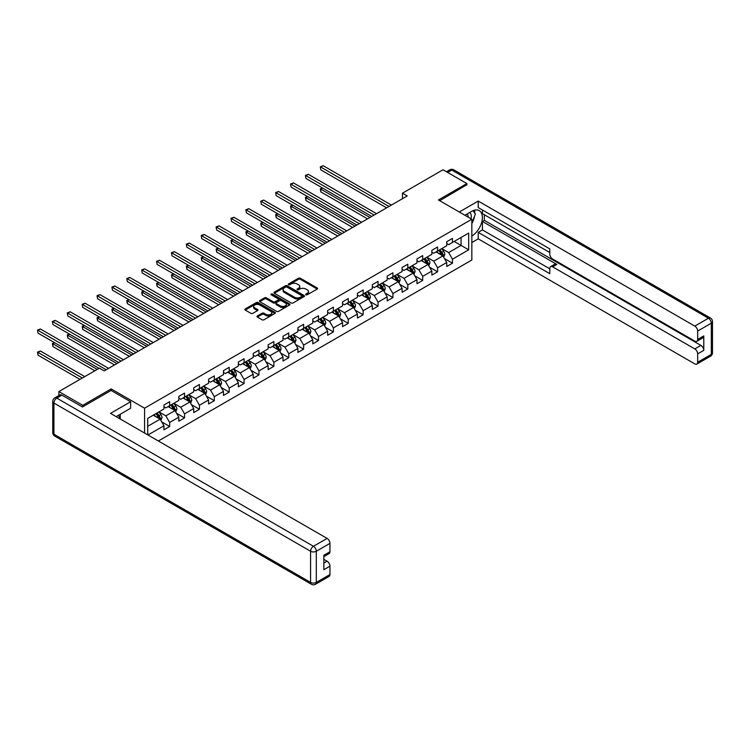 <?xml version="1.0" encoding="UTF-8"?>
<svg xmlns="http://www.w3.org/2000/svg" width="750" height="750" viewBox="0 0 750 750"><rect width="100%" height="100%" fill="white"/><g stroke="black" fill="none" stroke-linecap="round" stroke-linejoin="round"><path stroke-width="1.12" d="M305.934 294.788A0.928 0.534 0 0 0 307.247 294.788L317.203 289.041A1.322 0.769 0 0 0 317.587 288.497A1.322 0.769 0 0 0 317.203 287.963L300.347 278.231A1.322 0.769 0 0 0 298.472 278.231L288.516 283.969A0.928 0.534 0 0 0 289.828 284.728L291.122 283.988A4.237 2.447 0 0 1 297.113 283.988L298.519 284.794A4.237 2.447 0 0 1 299.756 286.528A4.237 2.447 0 0 1 298.519 288.253L297.225 289.003A0.928 0.534 0 0 0 298.538 289.753L299.831 289.012A4.237 2.447 0 0 1 305.822 289.012L307.228 289.828A4.237 2.447 0 0 1 308.466 291.553A4.237 2.447 0 0 1 307.228 293.287L305.934 294.028A0.928 0.534 0 0 0 305.934 294.788L305.934 294.028M257.353 315.966A1.322 0.769 0 0 0 256.969 316.509A1.322 0.769 0 0 0 257.353 317.053L262.087 319.781A1.322 0.769 0 0 0 263.962 319.781L275.006 313.397A1.322 0.769 0 0 0 275.4 312.863A1.322 0.769 0 0 0 275.006 312.319L258.15 302.587A1.322 0.769 0 0 0 256.275 302.587L245.231 308.962A1.322 0.769 0 0 0 244.838 309.506A1.322 0.769 0 0 0 245.231 310.05L250.941 313.341A1.322 0.769 0 0 0 252.816 313.341L257.541 310.613A1.322 0.769 0 0 0 257.934 310.078A1.322 0.769 0 0 0 257.541 309.534L254.709 307.894A3.544 2.044 0 0 1 253.669 306.45A3.544 2.044 0 0 1 255.863 304.566A3.544 2.044 0 0 1 259.725 305.006L270.816 311.409A3.544 2.044 0 0 1 271.856 312.863A3.544 2.044 0 0 1 269.672 314.747A3.544 2.044 0 0 1 265.809 314.306L263.962 313.238A1.322 0.769 0 0 0 262.087 313.238L257.353 315.966L257.353 317.053M111.178 390.506L111.178 388.912L82.744 405.328L58.894 391.556L58.894 395.531M111.178 388.912L144.572 408.188L471.834 219.244L471.834 260.016L158.362 440.991M466.875 185.044L466.875 183.553L438.441 199.969L471.834 219.244M466.875 183.553L443.016 169.781L402.469 193.191L402.469 198.703M58.894 391.556L99.441 368.147L104.212 370.894L407.241 195.947L402.469 193.191M291.216 302.963A1.322 0.769 0 0 0 293.081 302.963L304.134 296.588A1.322 0.769 0 0 0 304.519 296.044A1.322 0.769 0 0 0 304.134 295.5L287.278 285.769A1.322 0.769 0 0 0 285.403 285.769L274.35 292.153A1.322 0.769 0 0 0 273.966 292.688A1.322 0.769 0 0 0 274.35 293.231L291.216 302.963M271.491 294.984A0.928 0.534 0 0 1 272.438 295.116L272.438 294.019L289.575 303.909A1.322 0.769 0 0 1 289.959 304.453A1.322 0.769 0 0 1 289.575 304.988L278.522 311.372A1.322 0.769 0 0 1 276.647 311.372L259.791 301.641L259.791 300.553A1.322 0.769 0 0 0 259.406 301.097A1.322 0.769 0 0 0 259.791 301.641M259.791 300.553L264.516 297.825A1.322 0.769 0 0 1 266.391 297.825L273.234 301.772A1.322 0.769 0 0 0 275.1 301.772L278.241 299.962A1.322 0.769 0 0 0 278.625 299.419A1.322 0.769 0 0 0 278.241 298.884L271.125 294.769A0.928 0.534 0 0 1 272.438 294.019M144.572 433.031L144.572 408.188M161.7 421.875L169.659 426.478L169.659 422.456L178.819 417.169L178.819 421.191L184.547 417.881L184.547 413.869L193.706 408.572L193.706 412.594L199.434 409.294L199.434 405.272L208.594 399.984L208.594 404.006L214.312 400.697L214.312 396.675L223.472 391.388L223.472 395.409L229.2 392.109L229.2 388.087L238.359 382.8L238.359 386.822L244.088 383.512L244.088 379.491L253.247 374.203L253.247 378.225L258.966 374.916L258.966 370.894L268.125 365.606L268.125 369.628L273.853 366.328L273.853 362.306L283.012 357.019L283.012 361.041L288.741 357.731L288.741 353.709L297.9 348.422L297.9 352.444L303.619 349.144L303.619 345.122L312.778 339.834L312.778 343.847L318.506 340.547L318.506 336.525L327.666 331.238L327.666 335.259L333.394 331.95L333.394 327.928L342.553 322.641L342.553 326.663L348.272 323.363L348.272 319.341L357.431 314.053L357.431 318.075L363.159 314.766L363.159 310.744L372.319 305.456L372.319 309.478L378.047 306.169L378.047 302.147L387.206 296.859L387.206 300.881L392.925 297.581L392.925 293.559L402.084 288.272L402.084 292.294L407.812 288.984L407.812 284.962L416.972 279.675L416.972 283.697L422.691 280.397L422.691 276.375L431.85 271.088L431.85 275.1L437.578 271.8L437.578 267.778L446.737 262.491L446.737 266.512L452.466 263.203L452.466 259.181L468.684 249.825L468.684 233.072L461.053 237.478L461.053 245.409L468.684 249.825M169.659 426.478L163.941 429.788L163.941 425.766L147.956 434.991M147.722 434.85L147.722 418.378L163.941 409.012L163.941 405L169.659 401.691L169.659 405.712L178.819 400.425L178.819 396.403L184.547 393.094L184.547 397.116L193.706 391.828L193.706 387.806L199.434 384.506L199.434 388.528L208.594 383.241L208.594 379.219L214.312 375.909L214.312 379.931L223.472 374.644L223.472 370.622L229.2 367.312L229.2 371.334L238.359 366.047L238.359 362.025L244.088 358.725L244.088 362.747L253.247 357.459L253.247 353.438L258.966 350.128L258.966 354.15L268.125 348.863L268.125 344.841L273.853 341.541L273.853 345.562L283.012 340.266L283.012 336.253L288.741 332.944L288.741 336.966L297.9 331.678L297.9 327.656L303.619 324.347L303.619 328.369L312.778 323.081L312.778 319.059L318.506 315.759L318.506 319.781L327.666 314.494L327.666 310.472L333.394 307.162L333.394 311.184L342.553 305.897L342.553 301.875L348.272 298.575L348.272 302.587L357.431 297.3L357.431 293.278L363.159 289.978L363.159 294L372.319 288.712L372.319 284.691L378.047 281.381L378.047 285.403L387.206 280.116L387.206 276.094L392.925 272.794L392.925 276.816L402.084 271.528L402.084 267.506L407.812 264.197L407.812 268.219L416.972 262.931L416.972 258.909L422.691 255.6L422.691 259.622L431.85 254.334L431.85 250.312L437.578 247.013L437.578 251.034L446.737 245.747L446.737 241.725L452.466 238.416L452.466 242.438L468.684 233.072M168.141 406.594L175.003 410.559L165.844 415.847L158.981 411.881M163.941 406.809L165.844 407.916L169.659 405.712M165.844 415.847L169.659 422.456M175.003 410.559L178.819 417.169M183.019 397.997L189.891 401.962L180.731 407.25L173.859 403.284M178.819 398.222L180.731 399.319L184.547 397.116M180.731 407.25L184.547 413.869M189.891 401.962L193.706 408.572M197.906 389.409L204.778 393.375L195.619 398.663L188.747 394.697M193.706 389.625L195.619 390.731L199.434 388.528M195.619 398.663L199.434 405.272M204.778 393.375L208.594 399.984M212.794 380.812L219.656 384.778L210.497 390.066L203.634 386.1M208.594 381.038L210.497 382.134L214.312 379.931M210.497 390.066L214.312 396.675M219.656 384.778L223.472 391.388M227.672 372.216L234.544 376.191L225.384 381.478L218.513 377.512M223.472 372.441L225.384 373.538L229.2 371.334M225.384 381.478L229.2 388.087M234.544 376.191L238.359 382.8M242.559 363.628L249.431 367.594L240.272 372.881L233.4 368.916M238.359 363.844L240.272 364.95L244.088 362.747M240.272 372.881L244.088 379.491M249.431 367.594L253.247 374.203M257.447 355.031L264.309 358.997L255.15 364.284L248.278 360.319M253.247 355.256L255.15 356.353L258.966 354.15M255.15 364.284L258.966 370.894M264.309 358.997L268.125 365.606M272.325 346.444L279.197 350.409L270.038 355.697L263.166 351.731M268.125 346.659L270.038 347.766L273.853 345.562M270.038 355.697L273.853 362.306M279.197 350.409L283.012 357.019M287.213 337.847L294.084 341.812L284.925 347.1L278.053 343.134M283.012 338.062L284.925 339.169L288.741 336.966M284.925 347.1L288.741 353.709M294.084 341.812L297.9 348.422M302.091 329.25L308.962 333.216L299.803 338.503L292.931 334.537M297.9 329.475L299.803 330.572L303.619 328.369M299.803 338.503L303.619 345.122M308.962 333.216L312.778 339.834M316.978 320.663L323.85 324.628L314.691 329.916L307.819 325.95M312.778 320.878L314.691 321.984L318.506 319.781M314.691 329.916L318.506 336.525M323.85 324.628L327.666 331.238M331.866 312.066L338.738 316.031L329.569 321.319L322.706 317.353M327.666 312.291L329.569 313.387L333.394 311.184M329.569 321.319L333.394 327.928M338.738 316.031L342.553 322.641M346.744 303.469L353.616 307.444L344.456 312.731L337.584 308.766M342.553 303.694L344.456 304.8L348.272 302.587M344.456 312.731L348.272 319.341M353.616 307.444L357.431 314.053M361.631 294.881L368.503 298.847L359.344 304.134L352.472 300.169M357.431 295.097L359.344 296.203L363.159 294M359.344 304.134L363.159 310.744M368.503 298.847L372.319 305.456M376.519 286.284L383.381 290.25L374.222 295.538L367.359 291.572M372.319 286.509L374.222 287.606L378.047 285.403M374.222 295.538L378.047 302.147M383.381 290.25L387.206 296.859M391.397 277.697L398.269 281.663L389.109 286.95L382.238 282.984M387.206 277.913L389.109 279.019L392.925 276.816M389.109 286.95L392.925 293.559M398.269 281.663L402.084 288.272M406.284 269.1L413.156 273.066L403.997 278.353L397.125 274.387M402.084 269.325L403.997 270.422L407.812 268.219M403.997 278.353L407.812 284.962M413.156 273.066L416.972 279.675M421.172 260.503L428.034 264.469L418.875 269.766L412.013 265.791M416.972 260.728L418.875 261.825L422.691 259.622M418.875 269.766L422.691 276.375M428.034 264.469L431.85 271.088M436.05 251.916L442.922 255.881L433.762 261.169L426.891 257.203M431.85 252.131L433.762 253.238L437.578 251.034M433.762 261.169L437.578 267.778M442.922 255.881L446.737 262.491M454.181 241.444L461.053 245.409L448.65 252.572L441.778 248.606M446.737 243.544L448.65 244.641L452.466 242.438M448.65 252.572L452.466 259.181M82.744 405.328L82.744 406.809M147.722 426.309L160.125 419.156L153.253 415.191M160.125 419.156L163.941 425.766M444.497 258.609L452.466 263.203M429.609 267.197L437.578 271.8M414.731 275.794L422.691 280.397M399.844 284.391L407.812 288.984M384.956 292.978L392.925 297.581M370.078 301.575L378.047 306.169M355.191 310.162L363.159 314.766M340.303 318.759L348.272 323.363M325.425 327.356L333.394 331.95M310.538 335.944L318.506 340.547M295.659 344.541L303.619 349.144M280.772 353.137L288.741 357.731M265.884 361.725L273.853 366.328M251.006 370.322L258.966 374.916M236.119 378.909L244.088 383.512M221.231 387.506L229.2 392.109M206.353 396.103L214.312 400.697M191.466 404.691L199.434 409.294M176.578 413.287L184.547 417.881M306.309 294.919L307.228 294.384A4.237 2.447 0 0 0 308.466 292.659L308.466 291.553M299.756 286.528L299.756 287.625A4.237 2.447 0 0 1 298.519 289.359L297.6 289.884M317.203 287.963L317.203 289.041L300.347 279.328A1.322 0.769 0 0 0 298.472 279.328L288.891 284.859M304.134 295.5L304.134 296.588L287.278 286.875A1.322 0.769 0 0 0 285.403 286.875L274.369 293.241L274.35 292.153M301.791 296.419A0.928 0.534 0 0 0 301.791 295.669L286.997 287.119A0.928 0.534 0 0 0 285.684 287.119L284.325 287.906A4.237 2.447 0 0 0 283.087 289.631A4.237 2.447 0 0 0 284.325 291.366L294.441 297.206A4.237 2.447 0 0 0 300.441 297.206L301.791 296.419L301.791 297.525A0.928 0.534 0 0 0 302.062 297.141L302.062 296.044M283.087 289.631L283.087 290.738A4.237 2.447 0 0 0 284.325 292.472L284.325 291.366M301.791 297.525L300.441 298.303A4.237 2.447 0 0 1 294.441 298.303L284.325 292.472M259.809 301.65L264.516 298.931L264.516 297.825M278.625 299.419L278.625 300.525A1.322 0.769 0 0 1 278.241 301.069L275.1 302.878A1.322 0.769 0 0 1 273.234 302.878L266.391 298.931A1.322 0.769 0 0 0 264.516 298.931M272.438 295.116L289.556 304.997M280.322 305.869A3.544 2.044 0 0 0 284.184 306.309A3.544 2.044 0 0 0 286.369 304.425A3.544 2.044 0 0 0 285.338 302.981L281.428 300.722A1.322 0.769 0 0 0 279.553 300.722L276.412 302.531A1.322 0.769 0 0 0 276.028 303.075A1.322 0.769 0 0 0 276.412 303.609L280.322 305.869L280.322 306.975A3.544 2.044 0 0 0 284.184 307.416A3.544 2.044 0 0 0 286.369 305.522L286.369 304.425M276.028 303.075L276.028 304.172A1.322 0.769 0 0 0 276.412 304.716L276.412 303.609M280.322 306.975L276.412 304.716M271.856 312.863L271.856 313.959A3.544 2.044 0 0 1 269.672 315.853A3.544 2.044 0 0 1 265.809 315.403L263.962 314.334A1.322 0.769 0 0 0 262.087 314.334L257.372 317.062M253.669 306.45L253.669 307.556A3.544 2.044 0 0 0 254.709 309L254.709 307.894M257.522 310.622L254.709 309M274.988 313.406L258.15 303.684A1.322 0.769 0 0 0 256.275 303.684L245.25 310.059M443.672 257.184L444.806 254.325A3.572 2.062 -120 0 0 443.672 251.278L441.703 248.653M438.272 253.191L436.931 251.409M322.641 188.091L320.822 189.131L320.822 191.888L367.547 218.859M438.741 250.359L440.709 252.984A3.572 2.062 60 0 1 441.731 255.141L442.884 254.475A3.572 2.062 -120 0 0 441.853 252.328L439.884 249.703M438.994 250.219L441.178 253.134A1.819 1.05 60 0 1 441.506 253.688L442.884 254.475M320.822 191.888L320.297 188.831L369.928 217.481M320.297 188.831L322.425 187.969M389.016 206.466L320.822 167.1L323.212 165.722L391.397 205.087M386.625 207.844L320.822 169.856L320.297 166.8L323.212 165.722M320.822 169.856L320.297 166.8M470.963 218.747A8.775 5.062 120 0 0 469.669 212.513M468.169 217.134A6 3.469 120 0 0 466.931 214.116A6 3.469 120 0 0 466.913 214.097M473.016 210.684L475.359 214.012L471.834 223.106M118.416 415.303L120.619 419.203M464.916 215.25L471.637 211.369A15.178 8.766 120 0 1 479.231 210.619A15.178 8.766 120 0 1 481.594 222.656A15.178 8.766 120 0 1 471.834 236.044M471.834 242.55L478.228 238.856L478.228 232.359L549.788 273.675L549.788 268.491A4.05 2.334 -120 0 1 550.622 266.644A4.05 2.334 -120 0 1 552.647 266.841L694.809 348.919L700.913 345.394A4.05 2.334 60 0 1 703.781 350.353L703.781 335.916A4.05 2.334 60 0 1 702.938 337.772L696.834 341.297A4.05 2.334 -120 0 0 697.669 339.441L697.669 331.069A4.05 2.334 -120 0 0 694.809 326.109L708.45 318.234L451.8 170.053L447.647 172.453M484.331 214.734L484.331 220.35L482.419 221.447L482.419 229.931L478.228 232.359M482.419 209.991L482.419 213.628L549.788 252.516M696.834 341.297A4.05 2.334 -120 0 1 694.809 341.1L552.647 259.022A4.05 2.334 -120 0 1 549.788 254.062L549.788 248.888L478.228 207.572L478.228 201.066L694.809 326.109M459.281 212.006L478.228 201.066M478.228 238.856L694.809 363.9A4.05 2.334 -120 0 0 696.834 364.106A4.05 2.334 -120 0 0 697.669 362.25L697.669 353.878A4.05 2.334 -120 0 0 694.809 348.919M466.875 184.706L439.725 200.709M482.419 221.447L556.847 264.422L552.647 266.841M484.331 220.35L700.913 345.394M482.419 229.931L549.788 268.828M550.622 266.644L554.822 264.216A4.05 2.334 60 0 1 556.847 264.422M471.834 223.556A15.178 8.766 120 0 0 474.591 215.991M474.834 213.272A15.178 8.766 120 0 0 474.459 210.178M61.941 395.138L56.794 398.109A4.05 2.334 -120 0 0 54.769 397.913L59.925 394.931A4.05 2.334 60 0 1 61.941 395.138L82.462 406.978L111.084 390.45L130.641 401.747L130.641 408.244L117.094 416.072A15.178 8.766 120 0 0 116.175 416.644M130.641 401.747L110.512 413.372L327.094 538.416A4.05 2.334 60 0 1 329.953 543.366L329.953 551.747A4.05 2.334 60 0 1 329.119 553.594L323.85 556.641M120.244 417.9L120.244 414.253M323.85 563.091L327.094 561.216A4.05 2.334 60 0 1 329.953 566.175L329.953 574.547A4.05 2.334 60 0 1 329.119 576.403L315.469 584.278A4.05 2.334 -120 0 0 316.312 582.422L329.953 574.547M329.953 551.747L323.85 555.272L323.85 569.7L329.953 566.175M327.094 561.216L323.85 559.341M428.794 265.781L429.928 262.922A3.572 2.062 -120 0 0 428.784 259.875L426.816 257.25M423.384 261.788L422.044 259.997M307.753 196.678L305.944 197.728L305.944 200.484L352.659 227.456M423.863 258.956L425.831 261.581A3.572 2.062 60 0 1 426.853 263.738L427.997 263.072A3.572 2.062 -120 0 0 426.975 260.925L425.006 258.291M424.106 258.806L426.291 261.722A1.819 1.05 60 0 1 426.619 262.275L427.997 263.072M305.944 200.484L305.419 197.419L355.05 226.078M305.419 197.419L307.547 196.556M413.906 274.369L415.041 271.509A3.572 2.062 -120 0 0 413.897 268.472L411.928 265.837M408.497 270.375L407.166 268.594M292.866 205.275L291.056 206.316L291.056 209.072L337.781 236.053M408.975 267.544L410.944 270.178A3.572 2.062 60 0 1 411.966 272.325L413.109 271.669A3.572 2.062 -120 0 0 412.087 269.513L410.119 266.887M409.228 267.403L411.412 270.319A1.819 1.05 60 0 1 411.741 270.872L413.109 271.669M291.056 209.072L290.531 206.016L340.162 234.675M290.531 206.016L292.659 205.153M374.128 215.062L305.944 175.688L308.325 174.319L376.519 213.684M371.747 216.441L305.944 178.444L305.419 175.388L308.325 174.319M305.944 178.444L305.419 175.388M359.25 223.65L291.056 184.284L293.438 182.906L361.631 222.281M356.859 225.028L291.056 187.041L290.531 183.984L293.438 182.906M291.056 187.041L290.531 183.984M399.019 282.966L400.162 280.106A3.572 2.062 -120 0 0 399.019 277.059L397.05 274.434M393.619 278.972L392.278 277.191M277.987 213.863L276.169 214.913L276.169 217.669L322.894 244.641M394.088 276.141L396.056 278.766A3.572 2.062 60 0 1 397.087 280.922L398.231 280.256A3.572 2.062 -120 0 0 397.2 278.109L395.231 275.475M394.341 276L396.525 278.916A1.819 1.05 60 0 1 396.853 279.469L398.231 280.256M276.169 217.669L275.644 214.612L325.275 243.263M275.644 214.612L277.772 213.741M384.141 291.562L385.275 288.703A3.572 2.062 -120 0 0 384.131 285.656L382.162 283.022M378.731 287.569L377.391 285.778M263.1 222.459L261.291 223.509L261.291 226.256L308.006 253.238M379.209 284.738L381.178 287.362A3.572 2.062 60 0 1 382.2 289.509L383.344 288.853A3.572 2.062 -120 0 0 382.322 286.697L380.353 284.072M379.453 284.587L381.637 287.503A1.819 1.05 60 0 1 381.975 288.056L383.344 288.853M261.291 226.256L260.766 223.2L310.397 251.859M260.766 223.2L262.894 222.338M369.253 300.15L370.387 297.291A3.572 2.062 -120 0 0 369.253 294.244L367.275 291.619M363.844 296.156L362.512 294.375M248.212 231.056L246.403 232.097L246.403 234.853L293.128 261.825M364.322 293.325L366.291 295.959A3.572 2.062 60 0 1 367.312 298.106L368.456 297.441A3.572 2.062 -120 0 0 367.434 295.294L365.466 292.669M364.575 293.184L366.759 296.1A1.819 1.05 60 0 1 367.087 296.653L368.456 297.441M246.403 234.853L245.878 231.797L295.509 260.456M245.878 231.797L248.006 230.934M344.363 232.247L276.169 192.881L278.559 191.503L346.744 230.869M341.981 233.625L276.169 195.638L275.644 192.572L278.559 191.503M276.169 195.638L275.644 192.572M329.475 240.844L261.291 201.469L263.672 200.091L331.866 239.466M327.094 242.222L261.291 204.225L260.766 201.169L263.672 200.091M261.291 204.225L260.766 201.169M314.597 249.431L246.403 210.066L248.784 208.688L316.978 248.053M312.206 250.809L246.403 212.822L245.878 209.766L248.784 208.688M246.403 212.822L245.878 209.766M354.375 308.747L355.509 305.887A3.572 2.062 -120 0 0 354.366 302.841L352.397 300.216M348.966 304.753L347.625 302.963M233.334 239.644L231.516 240.694L231.516 243.45L278.241 270.422M349.434 301.922L351.403 304.547A3.572 2.062 60 0 1 352.434 306.703L353.578 306.038A3.572 2.062 -120 0 0 352.556 303.891L350.578 301.256M349.688 301.772L351.872 304.697A1.819 1.05 60 0 1 352.2 305.25L353.578 306.038M231.516 243.45L230.991 240.394L280.631 269.044M230.991 240.394L233.119 239.522M299.709 258.028L231.516 218.663L233.906 217.284L302.091 256.65M297.328 259.406L231.516 221.409L230.991 218.353L233.906 217.284M231.516 221.409L230.991 218.353M339.488 317.334L340.622 314.475A3.572 2.062 -120 0 0 339.478 311.438L337.509 308.803M334.078 313.35L332.738 311.559M218.447 248.241L216.638 249.291L216.638 252.037L263.353 279.019M334.556 310.509L336.525 313.144A3.572 2.062 60 0 1 337.547 315.291L338.691 314.634A3.572 2.062 -120 0 0 337.669 312.478L335.7 309.853M334.8 310.369L336.984 313.284A1.819 1.05 60 0 1 337.322 313.837L338.691 314.634M216.638 252.037L216.113 248.981L265.744 277.641M216.113 248.981L218.241 248.119M284.822 266.625L216.638 227.25L219.019 225.872L287.213 265.247M282.441 267.994L216.638 230.006L216.113 226.95L219.019 225.872M216.638 230.006L216.113 226.95M324.6 325.931L325.734 323.072A3.572 2.062 -120 0 0 324.6 320.025L322.631 317.4M319.191 321.938L317.859 320.156M203.559 256.828L201.75 257.878L201.75 260.634L248.475 287.606M319.669 319.106L321.637 321.731A3.572 2.062 60 0 1 322.659 323.888L323.803 323.222A3.572 2.062 -120 0 0 322.781 321.075L320.812 318.45M319.922 318.966L322.106 321.881A1.819 1.05 60 0 1 322.434 322.434L323.803 323.222M201.75 260.634L201.225 257.578L250.856 286.228M201.225 257.578L203.353 256.716M269.944 275.212L201.75 235.847L204.141 234.469L272.325 273.834M267.553 276.591L201.75 238.603L201.225 235.538L204.141 234.469M201.75 238.603L201.225 235.538M309.722 334.528L310.856 331.669A3.572 2.062 -120 0 0 309.713 328.622L307.744 325.997M304.312 330.534L302.972 328.744M188.681 265.425L186.862 266.475L186.862 269.231L233.588 296.203M304.781 327.703L306.75 330.328A3.572 2.062 60 0 1 307.781 332.475L308.925 331.819A3.572 2.062 -120 0 0 307.903 329.672L305.934 327.037M305.034 327.553L307.219 330.469A1.819 1.05 60 0 1 307.547 331.022L308.925 331.819M186.862 269.231L186.337 266.166L235.978 294.825M186.337 266.166L188.466 265.303M255.056 283.809L186.862 244.434L189.253 243.066L257.447 282.431M252.675 285.188L186.862 247.191L186.337 244.134L189.253 243.066M186.862 247.191L186.337 244.134M294.834 343.116L295.969 340.256A3.572 2.062 -120 0 0 294.825 337.219L292.856 334.584M289.425 339.122L288.084 337.341M173.794 274.022L171.984 275.062L171.984 277.819L218.709 304.8M289.903 336.291L291.872 338.925A3.572 2.062 60 0 1 292.894 341.072L294.037 340.416A3.572 2.062 -120 0 0 293.016 338.259L291.047 335.634M290.147 336.15L292.331 339.066A1.819 1.05 60 0 1 292.669 339.619L294.037 340.416M171.984 277.819L171.459 274.762L221.091 303.422M171.459 274.762L173.588 273.9M240.169 292.397L171.984 253.031L174.366 251.653L242.559 291.028M237.787 293.775L171.984 255.787L171.459 252.731L174.366 251.653M171.984 255.787L171.459 252.731M279.947 351.713L281.081 348.853A3.572 2.062 -120 0 0 279.947 345.806L277.978 343.181M274.537 347.719L273.206 345.938M158.916 282.609L157.097 283.659L157.097 286.416L203.822 313.387M275.016 344.887L276.984 347.512A3.572 2.062 60 0 1 278.006 349.669L279.15 349.003A3.572 2.062 -120 0 0 278.128 346.856L276.159 344.222M275.269 344.747L277.453 347.662A1.819 1.05 60 0 1 277.781 348.216L279.15 349.003M157.097 286.416L156.572 283.359L206.203 312.009M156.572 283.359L158.7 282.488M225.291 300.994L157.097 261.628L159.488 260.25L227.672 299.616M222.9 302.372L157.097 264.375L156.572 261.319L159.488 260.25M157.097 264.375L156.572 261.319M265.069 360.309L266.203 357.45A3.572 2.062 -120 0 0 265.059 354.403L263.091 351.769M259.659 356.316L258.319 354.525M144.028 291.206L142.209 292.256L142.209 295.003L188.934 321.984M260.128 353.484L262.106 356.109A3.572 2.062 60 0 1 263.128 358.256L264.272 357.6A3.572 2.062 -120 0 0 263.25 355.444L261.281 352.819M260.381 353.334L262.566 356.25A1.819 1.05 60 0 1 262.894 356.803L264.272 357.6M142.209 295.003L141.694 291.947L191.325 320.606M141.694 291.947L143.822 291.084M210.403 309.591L142.209 270.216L144.6 268.837L212.794 308.212M208.022 310.969L142.209 272.972L141.694 269.916L144.6 268.837M142.209 272.972L141.694 269.916M250.181 368.897L251.316 366.038A3.572 2.062 -120 0 0 250.172 362.991L248.203 360.366M244.772 364.903L243.431 363.122M129.141 299.803L127.331 300.844L127.331 303.6L174.056 330.572M245.25 362.072L247.219 364.706A3.572 2.062 60 0 1 248.241 366.853L249.384 366.188A3.572 2.062 -120 0 0 248.363 364.041L246.394 361.416M245.494 361.931L247.678 364.847A1.819 1.05 60 0 1 248.016 365.4L249.384 366.188M127.331 303.6L126.806 300.544L176.438 329.194M126.806 300.544L128.934 299.681M195.516 318.178L127.331 278.812L129.713 277.434L197.906 316.8M193.134 319.556L127.331 281.569L126.806 278.512L129.713 277.434M127.331 281.569L126.806 278.512M235.294 377.494L236.428 374.634A3.572 2.062 -120 0 0 235.294 371.588L233.325 368.962M229.894 373.5L228.553 371.709M114.262 308.391L112.444 309.441L112.444 312.197L159.169 339.169M230.363 370.669L232.331 373.294A3.572 2.062 60 0 1 233.353 375.45L234.506 374.784A3.572 2.062 -120 0 0 233.475 372.638L231.506 370.003M230.616 370.519L232.8 373.434A1.819 1.05 60 0 1 233.128 373.997L234.506 374.784M112.444 312.197L111.919 309.141L161.55 337.791M111.919 309.141L114.047 308.269M180.638 326.775L112.444 287.409L114.834 286.031L183.019 325.397M178.247 328.153L112.444 290.156L111.919 287.1L114.834 286.031M112.444 290.156L111.919 287.1M220.416 386.081L221.55 383.222A3.572 2.062 -120 0 0 220.406 380.184L218.438 377.55M215.006 382.087L213.666 380.306M99.375 316.988L97.566 318.028L97.566 320.784L144.281 347.766M215.484 379.256L217.453 381.891A3.572 2.062 60 0 1 218.475 384.037L219.619 383.381A3.572 2.062 -120 0 0 218.597 381.225L216.628 378.6M215.728 379.116L217.912 382.031A1.819 1.05 60 0 1 218.241 382.584L219.619 383.381M97.566 320.784L97.041 317.728L146.672 346.388M97.041 317.728L99.169 316.866M165.75 335.372L97.566 295.997L99.947 294.619L168.141 333.994M163.369 336.741L97.566 298.753L97.041 295.697L99.947 294.619M97.566 298.753L97.041 295.697M205.528 394.678L206.662 391.819A3.572 2.062 -120 0 0 205.519 388.772L203.55 386.147M200.119 390.684L198.787 388.903M84.488 325.575L82.678 326.625L82.678 329.381L129.403 356.353M200.597 387.853L202.566 390.478A3.572 2.062 60 0 1 203.588 392.634L204.731 391.969A3.572 2.062 -120 0 0 203.709 389.822L201.741 387.188M200.841 387.712L203.034 390.628A1.819 1.05 60 0 1 203.362 391.181L204.731 391.969M82.678 329.381L82.153 326.325L131.784 354.975M82.153 326.325L84.281 325.463M150.872 343.959L82.678 304.594L85.059 303.216L153.253 342.581M148.481 345.338L82.678 307.35L82.153 304.284L85.059 303.216M82.678 307.35L82.153 304.284M190.641 403.275L191.784 400.416A3.572 2.062 -120 0 0 190.641 397.369L188.672 394.734M185.241 399.281L183.9 397.491M69.609 334.172L67.791 335.222L67.791 337.978L114.516 364.95M185.709 396.45L187.678 399.075A3.572 2.062 60 0 1 188.7 401.222L189.853 400.566A3.572 2.062 -120 0 0 188.822 398.419L186.853 395.784M185.963 396.3L188.147 399.216A1.819 1.05 60 0 1 188.475 399.769L189.853 400.566M67.791 337.978L67.266 334.913L116.897 363.572M67.266 334.913L69.394 334.05M135.984 352.556L67.791 313.181L70.181 311.803L138.366 351.178M133.594 353.934L67.791 315.938L67.266 312.881L70.181 311.803M67.791 315.938L67.266 312.881M175.762 411.863L176.897 409.003A3.572 2.062 -120 0 0 175.753 405.956L173.784 403.331M170.353 407.869L169.012 406.088M54.722 342.769L52.912 343.809L52.912 346.566L94.856 370.791M170.831 405.038L172.8 407.672A3.572 2.062 60 0 1 173.822 409.819L174.966 409.163A3.572 2.062 -120 0 0 173.944 407.006L171.975 404.381M171.075 404.897L173.259 407.812A1.819 1.05 60 0 1 173.597 408.366L174.966 409.163M52.912 346.566L52.388 343.509L97.247 369.413M52.388 343.509L54.516 342.647M121.097 361.144L52.912 321.778L55.294 320.4L123.487 359.766M118.716 362.522L52.912 324.534L52.388 321.478L55.294 320.4M52.912 324.534L52.388 321.478M160.875 420.459L162.009 417.6A3.572 2.062 -120 0 0 160.875 414.553L158.897 411.928M155.466 416.466L154.134 414.675M84.75 376.622L40.406 351.028L38.025 352.406L38.025 355.162L79.978 379.378M155.944 413.634L157.912 416.259A3.572 2.062 60 0 1 158.934 418.416L160.078 417.75A3.572 2.062 -120 0 0 159.056 415.603L157.088 412.969M156.197 413.494L158.381 416.409A1.819 1.05 60 0 1 158.709 416.962L160.078 417.75M38.025 355.162L37.5 352.106L82.359 378M37.5 352.106L40.406 351.028M106.219 369.741L38.025 330.375L40.406 328.997L108.6 368.363M99.056 368.363L38.025 333.122L37.5 330.066L40.406 328.997M38.025 333.122L37.5 330.066M307.228 294.384L307.228 293.287M297.225 289.753L297.225 289.003M298.519 289.359L298.519 288.253M288.516 284.728L288.516 283.969M298.472 279.328L298.472 278.231M300.347 279.328L300.347 278.231M285.403 286.875L285.403 285.769M287.278 286.875L287.278 285.769M294.441 298.303L294.441 297.206M300.441 298.303L300.441 297.206M266.391 298.931L266.391 297.825M273.234 302.878L273.234 301.772M275.1 302.878L275.1 301.772M278.241 301.069L278.241 299.962M289.575 304.988L289.575 303.909M262.087 314.334L262.087 313.238M263.962 314.334L263.962 313.238M265.809 315.403L265.809 314.306M257.541 310.613L257.541 309.534M245.231 310.05L245.231 308.962M256.275 303.684L256.275 302.587M258.15 303.684L258.15 302.587M275.006 313.397L275.006 312.319M442.566 255.675L444.788 254.391M441.853 252.328L443.672 251.278M439.312 253.8L440.709 252.984M697.669 339.441L703.781 335.916M703.781 350.353L697.669 353.878M697.669 362.25L711.319 354.375L711.319 323.194L697.669 331.069M711.319 354.375A4.05 2.334 60 0 1 710.475 356.222A4.05 4.05 0 0 0 712.5 352.716A4.05 2.334 180 0 1 711.319 354.375M711.319 323.194A4.05 2.334 0 0 0 712.5 321.544A4.05 4.05 0 0 0 710.475 318.038A4.05 2.334 -60 0 0 708.45 318.234A4.05 2.334 60 0 1 711.319 323.194M446.456 171.769L449.775 169.856A4.05 2.334 60 0 1 451.8 170.053A4.05 2.334 -60 0 1 453.816 169.856L710.475 318.038M54.769 397.913A4.05 4.05 0 0 0 52.744 401.419A4.05 2.334 180 0 0 53.934 403.069A4.05 2.334 -60 0 1 56.794 398.109L313.453 546.291A4.05 2.334 -60 0 0 310.584 551.25L53.934 403.069L53.934 434.25L310.584 582.422L310.584 551.25A4.05 2.334 -0 0 0 316.312 551.25L316.312 582.422A4.05 2.334 180 0 1 310.584 582.422A4.05 2.334 -60 0 0 311.428 584.278A4.05 4.05 0 0 0 315.469 584.278M329.953 543.366L316.312 551.25A4.05 2.334 -120 0 0 313.453 546.291L327.094 538.416M54.769 436.097A4.05 2.334 -60 0 1 53.934 434.25A4.05 2.334 -0 0 1 52.744 432.591A4.05 4.05 0 0 0 54.769 436.097L311.428 584.278M427.688 264.272L429.9 262.987M426.975 260.925L428.784 259.875M424.425 262.387L425.831 261.581M412.8 272.859L415.022 271.584M412.087 269.513L413.897 268.472M409.547 270.984L410.944 270.178M397.913 281.456L400.134 280.172M397.2 278.109L399.019 277.059M394.659 279.572L396.056 278.766M383.034 290.053L385.247 288.769M382.322 286.697L384.131 285.656M379.781 288.169L381.178 287.362M368.147 298.641L370.369 297.366M367.434 295.294L369.253 294.244M364.894 296.766L366.291 295.959M353.269 307.238L355.481 305.953M352.556 303.891L354.366 302.841M350.006 305.353L351.403 304.547M338.381 315.825L340.594 314.55M337.669 312.478L339.478 311.438M335.128 313.95L336.525 313.144M323.494 324.422L325.716 323.137M322.781 321.075L324.6 320.025M320.241 322.547L321.637 321.731M308.616 333.019L310.828 331.734M307.903 329.672L309.713 328.622M305.353 331.134L306.75 330.328M293.728 341.606L295.95 340.331M293.016 338.259L294.825 337.219M290.475 339.731L291.872 338.925M278.841 350.203L281.062 348.919M278.128 346.856L279.947 345.806M275.587 348.319L276.984 347.512M263.962 358.8L266.175 357.516M263.25 355.444L265.059 354.403M260.7 356.916L262.106 356.109M249.075 367.387L251.297 366.112M248.363 364.041L250.172 362.991M245.822 365.512L247.219 364.706M234.188 375.984L236.409 374.7M233.475 372.638L235.294 371.588M230.934 374.1L232.331 373.294M219.309 384.572L221.522 383.297M218.597 381.225L220.406 380.184M216.047 382.697L217.453 381.891M204.422 393.169L206.644 391.884M203.709 389.822L205.519 388.772M201.169 391.294L202.566 390.478M189.534 401.766L191.756 400.481M188.822 398.419L190.641 397.369M186.281 399.881L187.678 399.075M174.656 410.353L176.869 409.078M173.944 407.006L175.753 405.956M171.394 408.478L172.8 407.672M159.769 418.95L161.991 417.666M159.056 415.603L160.875 414.553M156.516 417.066L157.912 416.259M696.834 364.106L710.475 356.222M712.5 352.716L712.5 321.544M453.816 169.856A4.05 4.05 0 0 0 449.775 169.856M52.744 401.419L52.744 432.591"/></g></svg>
